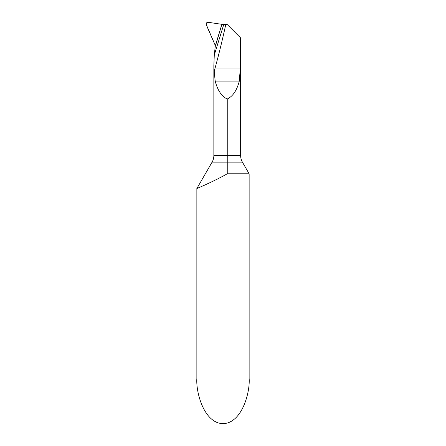 <?xml version="1.0" encoding="UTF-8"?>
<svg xmlns="http://www.w3.org/2000/svg" width="446" height="446" viewBox="0 0 446 446"><rect width="100%" height="100%" fill="white"/><g stroke="black" fill="none" stroke-linecap="round" stroke-linejoin="round"><path stroke-width="0.67" d="M221.896 24.324L223.769 24.48L214.286 55.025L215.228 46.618L221.896 24.324L215.228 46.618L215.078 44.996L206.097 24.145L206.375 23.114L208.243 22.3L221.896 24.324M225.782 24.407L227.315 24.619L240.645 37.955L240.645 155.582A13.068 13.068 0 0 0 242.395 162.115L227.248 162.115L227.248 173.801L227.248 162.115L212.101 162.115A13.068 13.068 0 0 0 213.851 155.582L213.851 65.417L214.208 71.784L215.095 68.015A786.086 786.086 0 0 0 225.782 24.407L223.769 24.48M227.248 162.115L227.248 99.018C232.89 96.325 236.91 90.343 239.296 81.083L215.201 81.083C217.587 90.343 221.601 96.325 227.248 99.018M213.851 65.417L214.286 55.025M242.395 162.115L249.141 173.801L249.141 378.425C250.189 391.666 242.345 423.081 223 423.7C203.655 423.081 195.811 391.666 196.859 378.425L196.859 188.513L200.349 187.013M212.101 162.115L196.859 188.513C196.641 188.597 213.506 181.611 227.248 173.801L249.141 173.801M240.338 37.648L240.338 68.015L239.296 81.083M207.702 183.713L209.33 182.96M214.208 71.784L215.201 81.083M221.868 24.324L208.243 22.3C206.587 22.367 205.924 23.198 206.247 24.786L215.078 44.996L215.228 46.618L221.868 24.324L215.284 45.91M213.851 155.582L240.645 155.582M240.338 68.015L215.095 68.015"/></g></svg>
